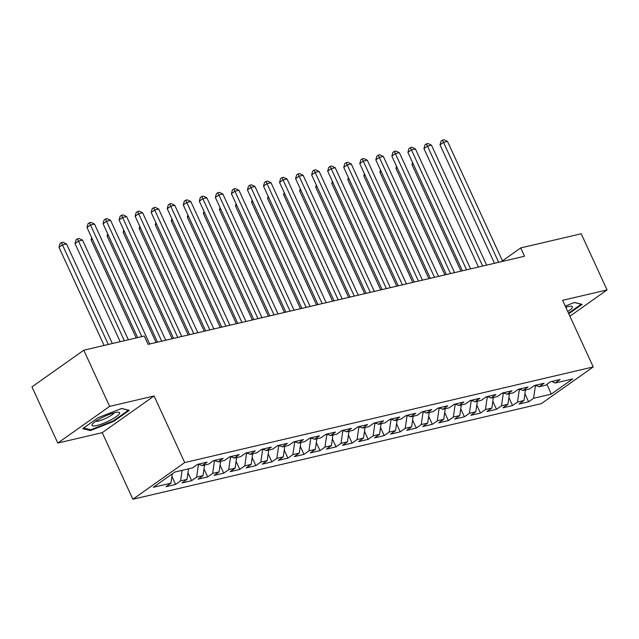 <?xml version="1.0" encoding="UTF-8"?>
<svg xmlns="http://www.w3.org/2000/svg" width="639" height="639" viewBox="0 0 639 639"><rect width="100%" height="100%" fill="white"/><g stroke="black" fill="none" stroke-linecap="round" stroke-linejoin="round"><path stroke-width="0.96" d="M132.864 499.243L541.393 403.608L593.232 366.93L184.703 462.564L132.864 499.243L102.24 432.659L154.079 395.98L109.628 406.388L57.79 443.059L102.24 432.659M57.79 443.059L31.95 386.883L83.789 350.204L109.628 406.388M546.968 384.247L551.225 394.143L572.8 378.879L555.155 383.009L560.123 379.494L550.499 381.747L545.522 385.261L539.108 386.763L544.077 383.248L534.452 385.501L529.475 389.023L523.061 390.525L528.038 387.002L518.405 389.255L513.436 392.777L507.015 394.279L511.991 390.756L502.358 393.017L497.39 396.531L490.968 398.033L495.944 394.519L486.319 396.771L481.343 400.286L474.921 401.787L479.897 398.273L470.272 400.525L465.296 404.048L458.874 405.549L463.85 402.027L454.225 404.279L449.249 407.802L442.835 409.303L447.803 405.781L438.178 408.041L433.202 411.556L426.788 413.058L431.756 409.543L422.131 411.796L417.155 415.31L410.741 416.82L415.717 413.297L406.084 415.55L401.116 419.072L394.694 420.574L399.671 417.051L390.038 419.304L385.069 422.826L378.647 424.328L383.624 420.813L373.991 423.066L369.022 426.58L362.601 428.082L367.577 424.568L357.952 426.82L352.976 430.343L346.554 431.844L351.53 428.322L341.905 430.574L336.929 434.097L330.507 435.598L335.483 432.076L325.858 434.328L320.882 437.851L314.468 439.352L319.436 435.838L309.811 438.09L304.835 441.605L298.421 443.107L303.389 439.592L293.764 441.845L288.788 445.367L282.374 446.869L287.35 443.346L277.717 445.599L272.749 449.121L266.327 450.623L271.303 447.1L261.671 449.361L256.702 452.875L250.28 454.377L255.257 450.862L245.624 453.115L240.655 456.629L234.233 458.131L239.21 454.617L229.585 456.869L224.608 460.392L218.187 461.893L223.163 458.371L213.538 460.623L208.562 464.146L202.148 465.647L207.116 462.125L197.491 464.385L192.515 467.9L174.862 472.029L153.288 487.301L170.94 483.164L165.964 486.686L175.597 484.434L180.565 480.911L186.987 479.41L182.011 482.932L191.644 480.672L196.612 477.157L203.034 475.656L198.058 479.17L207.683 476.918L212.659 473.403L219.081 471.901L214.105 475.416L223.73 473.164L228.706 469.641L235.128 468.139L230.152 471.662L239.777 469.409L244.753 465.887L251.167 464.385L246.199 467.908L255.824 465.647L260.8 462.133L267.214 460.631L262.246 464.146L271.871 461.893L276.847 458.379L283.261 456.869L278.284 460.392L287.917 458.139L292.886 454.617L299.308 453.115L294.331 456.637L303.964 454.385L308.933 450.862L315.354 449.361L310.378 452.875L320.011 450.623L324.979 447.108L331.401 445.607L326.425 449.121L336.05 446.869L341.026 443.354L347.448 441.845L342.472 445.367L352.097 443.115L357.073 439.592L363.487 438.09L358.519 441.613L368.144 439.36L373.12 435.838L379.534 434.336L374.566 437.851L384.191 435.598L389.167 432.084L395.581 430.582L390.613 434.097L400.238 431.844L405.214 428.322L411.628 426.82L406.652 430.343L416.285 428.09L421.253 424.568L427.675 423.066L422.699 426.588L432.331 424.328L437.3 420.813L443.722 419.312L438.745 422.826L448.37 420.574L453.347 417.059L459.768 415.558L454.792 419.072L464.417 416.82L469.393 413.297L475.815 411.796L470.839 415.318L480.464 413.066L485.44 409.543L491.854 408.041L486.886 411.564L496.511 409.303L501.487 405.789L507.901 404.287L502.933 407.802L512.558 405.549L517.534 402.035L523.948 400.525L518.98 404.048L528.605 401.795L524.923 393.792M551.225 394.143L533.581 398.273L528.605 401.795M83.789 350.204L144.278 336.042L148.112 344.365L524.547 256.247L520.713 247.924L502.446 260.848M519.02 389.111L519.307 389.742L520.681 389.423M523.948 400.525L525.474 389.958M517.534 402.035L519.307 389.742M555.155 383.009L551.769 381.451M502.973 392.873L503.26 393.496L504.634 393.177M507.901 404.287L509.435 393.712M501.487 405.789L503.26 393.496M539.108 386.763L535.722 385.205M486.926 396.627L487.214 397.258L488.587 396.931M491.854 408.041L493.388 397.466M485.44 409.543L487.214 397.258M523.061 390.525L519.675 388.959M470.879 400.381L471.167 401.012L472.541 400.693M475.815 411.796L477.341 401.228M469.393 413.297L471.167 401.012M507.015 394.279L503.636 392.713M454.832 404.136L455.12 404.767L456.494 404.447M459.768 415.558L461.294 404.982M453.347 417.059L455.12 404.767M490.968 398.033L487.589 396.476M438.785 407.898L439.081 408.521L440.447 408.201M443.722 419.312L445.247 408.736M437.3 420.813L439.081 408.521M474.921 401.787L471.542 400.23M422.746 411.652L423.034 412.283L424.408 411.963M427.675 423.066L429.2 412.49M421.253 424.568L423.034 412.283M458.874 405.549L455.495 403.984M406.7 415.406L406.987 416.037L408.361 415.717M411.628 426.82L413.153 416.253M405.214 428.322L406.987 416.037M442.835 409.303L439.448 407.738M390.653 419.168L390.94 419.791L392.314 419.472M395.581 430.582L397.115 420.007M389.167 432.084L390.94 419.791M426.788 413.058L423.401 411.5M374.606 422.922L374.893 423.553L376.267 423.226M379.534 434.336L381.068 423.761M373.12 435.838L374.893 423.553M410.741 416.82L407.355 415.254M358.559 426.676L358.846 427.307L360.22 426.988M363.487 438.09L365.021 427.523M357.073 439.592L358.846 427.307M394.694 420.574L391.316 419.008M342.512 430.43L342.8 431.061L344.173 430.742M347.448 441.845L348.974 431.277M341.026 443.354L342.8 431.061M378.647 424.328L375.269 422.762M326.465 434.193L326.761 434.816L328.126 434.496M331.401 445.607L332.927 435.031M324.979 447.108L326.761 434.816M362.601 428.082L359.222 426.525M310.418 437.947L310.714 438.578L312.08 438.25M315.354 449.361L316.88 438.785M308.933 450.862L310.714 438.578M346.554 431.844L343.175 430.279M294.379 441.701L294.667 442.332L296.041 442.012M299.308 453.115L300.833 442.547M292.886 454.617L294.667 442.332M330.507 435.598L327.128 434.033M278.332 445.455L278.62 446.086L279.994 445.766M283.261 456.869L284.786 446.302M276.847 458.379L278.62 446.086M314.468 439.352L311.081 437.787M262.286 449.217L262.573 449.84L263.947 449.521M267.214 460.631L268.747 450.056M260.8 462.133L262.573 449.84M298.421 443.107L295.034 441.549M246.239 452.971L246.526 453.602L247.9 453.275M251.167 464.385L252.701 453.81M244.753 465.887L246.526 453.602M282.374 446.869L278.987 445.303M230.192 456.725L230.479 457.356L231.853 457.037M235.128 468.139L236.654 457.572M228.706 469.641L230.479 457.356M266.327 450.623L262.948 449.057M214.145 460.479L214.432 461.11L215.806 460.791M219.081 471.901L220.607 461.326M212.659 473.403L214.432 461.11M250.28 454.377L246.902 452.819M198.098 464.241L198.394 464.865L199.759 464.545M203.034 475.656L204.56 465.08M196.612 477.157L198.394 464.865M234.233 458.131L230.855 456.573M186.987 479.41L188.513 468.834M180.565 480.911L182.099 470.344M218.187 461.893L214.808 460.328M170.94 483.164L172.282 473.858M202.148 465.647L198.761 464.082M569.908 316.225L607.05 289.938L581.21 233.762L520.713 247.924M154.079 395.98L184.703 462.564M607.05 289.938L562.6 300.346L593.232 366.93M535.067 385.357L535.354 385.988L536.728 385.668M533.581 398.273L535.354 385.988M129.302 410.358L121.626 408.457L98.334 417.602L82.727 428.649L90.403 430.55L113.694 421.397L129.302 410.358M568.782 313.789L582.121 304.356L574.437 302.455L565.235 306.073M175.597 484.434L171.915 476.43M191.644 480.672L187.962 472.676M207.683 476.918L204.009 468.914M223.73 473.164L220.056 465.16M239.777 469.409L236.095 461.406M255.824 465.647L252.141 457.652M271.871 461.893L268.188 453.89M287.917 458.139L284.235 450.136M303.964 454.385L300.282 446.381M320.011 450.623L316.329 442.627M336.05 446.869L332.376 438.865M352.097 443.115L348.415 435.111M368.144 439.36L364.462 431.357M384.191 435.598L380.509 427.595M400.238 431.844L396.555 423.841M416.285 428.09L412.602 420.087M432.331 424.328L428.649 416.332M448.37 420.574L444.696 412.57M464.417 416.82L460.743 408.816M480.464 413.066L476.782 405.062M496.511 409.303L492.829 401.308M512.558 405.549L508.876 397.546M113.422 420.813L113.694 421.397M89.971 429.608L90.403 430.55M141.834 336.617L90.506 225.016L94.516 224.073L149.67 343.998M137.641 337.6L87 227.492L90.506 225.016L89.412 222.771L91.018 222.396L94.516 224.073M87 227.492L88.006 223.762L89.412 222.771M112.32 343.526L66.496 243.898L62.486 244.841L58.98 247.317L104.117 345.443M58.98 247.317L59.986 243.587L61.392 242.596L108.303 344.461M61.392 242.596L62.997 242.221L66.496 243.898M161.707 341.178L106.545 221.254L110.563 220.319L165.717 340.244M157.513 342.161L103.047 223.738L106.545 221.254L105.459 219.009L107.064 218.634L110.563 220.319M103.047 223.738L104.053 220.008L105.459 219.009M177.754 337.424L122.592 217.5L126.61 216.565L181.764 336.489M173.56 338.406L119.094 219.976L122.592 217.5L121.506 215.255L123.111 214.88L126.61 216.565M119.094 219.976L120.1 216.246L121.506 215.255M128.359 339.764L82.543 240.144L78.525 241.079L75.027 243.563L120.156 341.689M75.027 243.563L76.033 239.833L77.439 238.842L124.349 340.707M77.439 238.842L79.044 238.459L82.543 240.144M92.272 238.954L91.073 239.801L136.203 337.935M91.073 239.801L91.665 237.628M119.405 413.752A15.176 2.963 155.3 0 0 118.343 412.203A15.176 2.963 155.3 0 0 104.58 416.396A15.176 2.963 155.3 0 0 92.447 424.112A15.176 2.963 155.3 0 0 92.24 424.424A15.176 2.963 155.3 0 0 103.151 423.449A15.176 2.963 155.3 0 0 119.405 413.752M95.738 421.285A10.392 2.029 155.3 0 0 105.363 418.545A10.392 2.029 155.3 0 0 113.99 412.97A10.392 2.029 155.3 0 0 114.054 412.866M121.474 408.513L128.391 410.222L113.263 420.925L90.698 429.791L83.597 428.034M567.751 311.528A15.176 2.963 155.3 0 0 572.224 307.75A15.176 2.963 155.3 0 0 571.154 306.201A15.176 2.963 155.3 0 0 565.747 307.175M566.05 307.838A10.392 2.029 155.3 0 0 566.801 306.968A10.392 2.029 155.3 0 0 566.865 306.864M574.293 302.511L581.202 304.22L568.518 313.198M193.801 333.67L138.639 213.746L142.649 212.803L197.81 332.727M189.607 334.652L135.141 216.222L138.639 213.746L137.553 211.501L139.15 211.126L142.649 212.803M135.141 216.222L136.147 212.491L137.553 211.501M209.848 329.916L154.686 209.991L158.696 209.049L213.857 328.973M205.654 330.89L151.187 212.468L154.686 209.991L153.592 207.747L155.197 207.371L158.696 209.049M151.187 212.468L152.194 208.737L153.592 207.747M108.318 235.2L107.12 236.047L156.084 342.496M107.12 236.047L107.703 233.866M124.365 231.438L123.167 232.292L172.123 338.742M123.167 232.292L123.75 230.112M225.894 326.154L170.733 206.229L174.743 205.295L229.904 325.219M221.701 327.136L167.226 208.713L170.733 206.229L169.639 203.985L171.244 203.609L174.743 205.295M167.226 208.713L168.241 204.983L169.639 203.985M140.412 227.684L139.206 228.538L188.17 334.988M139.206 228.538L139.797 226.358M241.933 322.399L186.78 202.475L190.789 201.533L245.951 321.465M237.748 323.382L183.273 204.951L186.78 202.475L185.685 200.231L187.291 199.855L190.789 201.533M183.273 204.951L184.288 201.221L185.685 200.231M156.459 223.93L155.253 224.776L204.216 331.234M155.253 224.776L155.844 222.604M257.98 318.645L202.827 198.721L206.836 197.778L261.998 317.703M253.795 319.628L199.32 201.197L202.827 198.721L201.732 196.477L203.338 196.101L206.836 197.778M199.32 201.197L200.334 197.467L201.732 196.477M274.027 314.891L218.873 194.959L222.883 194.024L278.037 313.949M269.842 315.866L215.367 197.443L218.873 194.959L217.779 192.722L219.385 192.347L222.883 194.024M215.367 197.443L216.373 193.713L217.779 192.722M290.074 311.129L234.912 191.205L238.93 190.27L294.084 310.195M285.881 312.112L231.414 193.681L234.912 191.205L233.826 188.96L235.432 188.585L238.93 190.27M231.414 193.681L232.42 189.951L233.826 188.96M306.121 307.375L250.959 187.451L254.969 186.508L310.131 306.44M301.928 308.357L247.461 189.927L250.959 187.451L249.873 185.206L251.47 184.831L254.969 186.508M247.461 189.927L248.467 186.197L249.873 185.206M322.168 303.621L267.006 183.697L271.016 182.754L326.178 302.678M317.974 304.603L263.508 186.173L267.006 183.697L265.912 181.452L267.517 181.077L271.016 182.754M263.508 186.173L264.514 182.442L265.912 181.452M338.215 299.867L283.053 179.934L287.063 179L342.224 298.924M334.021 300.841L279.555 182.419L283.053 179.934L281.959 177.698L283.564 177.322L287.063 179M279.555 182.419L280.561 178.688L281.959 177.698M354.262 296.105L299.1 176.18L303.11 175.246L358.271 295.17M350.068 297.087L295.593 178.656L299.1 176.18L298.006 173.936L299.611 173.56L303.11 175.246M295.593 178.656L296.608 174.926L298.006 173.936M370.3 292.35L315.147 172.426L319.157 171.484L374.318 291.408M366.115 293.333L311.64 174.902L315.147 172.426L314.053 170.182L315.658 169.806L319.157 171.484M311.64 174.902L312.655 171.172L314.053 170.182M386.347 288.596L331.194 168.672L335.203 167.73L390.365 287.654M382.162 289.579L327.687 171.148L331.194 168.672L330.099 166.428L331.705 166.052L335.203 167.73M327.687 171.148L328.702 167.418L330.099 166.428M402.394 284.834L347.233 164.91L351.25 163.975L406.404 283.9M398.209 285.817L343.734 167.394L347.233 164.91L346.146 162.673L347.752 162.29L351.25 163.975M343.734 167.394L344.74 163.664L346.146 162.673M418.441 281.08L363.279 161.156L367.297 160.221L422.451 280.146M414.248 282.063L359.781 163.632L363.279 161.156L362.193 158.911L363.799 158.536L367.297 160.221M359.781 163.632L360.787 159.902L362.193 158.911M434.488 277.326L379.326 157.402L383.336 156.459L438.498 276.383M430.295 278.308L375.828 159.878L379.326 157.402L378.24 155.157L379.838 154.782L383.336 156.459M375.828 159.878L376.834 156.148L378.24 155.157M450.535 273.572L395.373 153.648L399.383 152.705L454.545 272.629M446.341 274.554L391.875 156.124L395.373 153.648L394.279 151.403L395.884 151.028L399.383 152.705M391.875 156.124L392.881 152.394L394.279 151.403M466.582 269.81L411.42 149.885L415.43 148.951L470.592 268.875M462.388 270.792L407.914 152.37L411.42 149.885L410.326 147.641L411.931 147.266L415.43 148.951M407.914 152.37L408.928 148.639L410.326 147.641M172.498 220.175L171.3 221.022L220.263 327.472M171.3 221.022L171.891 218.842M188.545 216.413L187.347 217.268L236.31 323.717M187.347 217.268L187.938 215.087M204.592 212.659L203.394 213.514L252.357 319.963M203.394 213.514L203.985 211.333M220.639 208.905L219.441 209.752L268.404 316.209M219.441 209.752L220.032 207.579M236.686 205.151L235.487 205.998L284.443 312.447M235.487 205.998L236.071 203.817M252.732 201.389L251.526 202.243L300.49 308.693M251.526 202.243L252.117 200.063M268.779 197.635L267.573 198.481L316.537 304.939M267.573 198.481L268.164 196.309M284.826 193.881L283.62 194.727L332.584 301.177M283.62 194.727L284.211 192.547M300.865 190.126L299.667 190.973L348.63 297.423M299.667 190.973L300.258 188.793M316.912 186.364L315.714 187.219L364.677 293.668M315.714 187.219L316.305 185.038M332.959 182.61L331.761 183.457L380.724 289.914M331.761 183.457L332.352 181.284M349.006 178.856L347.808 179.703L396.771 286.152M347.808 179.703L348.399 177.522M365.053 175.094L363.855 175.949L412.81 282.398M363.855 175.949L364.438 173.768M381.1 171.34L379.893 172.195L428.857 278.644M379.893 172.195L380.485 170.014M482.629 266.056L427.467 146.131L431.477 145.189L486.638 265.121M478.435 267.038L423.961 148.607L427.467 146.131L426.373 143.887L427.978 143.511L431.477 145.189M423.961 148.607L424.975 144.877L426.373 143.887M397.146 167.586L395.94 168.432L444.904 274.89M395.94 168.432L396.531 166.26M498.668 262.302L443.514 142.377L447.524 141.435L502.685 261.359M494.482 263.284L440.007 144.853L443.514 142.377L442.42 140.133L444.025 139.757L447.524 141.435M440.007 144.853L441.022 141.123L442.42 140.133M413.193 163.832L411.987 164.678L460.951 271.128M411.987 164.678L412.578 162.498"/></g></svg>
